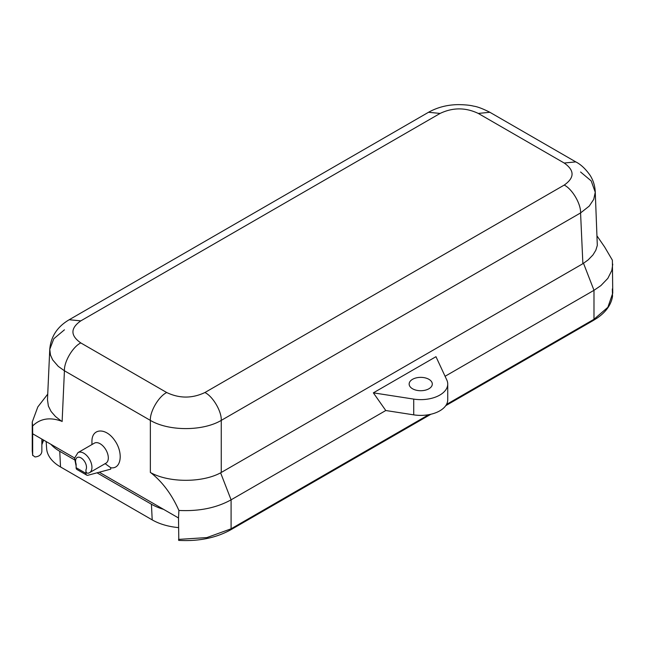 <?xml version="1.0" encoding="UTF-8"?>
<svg xmlns="http://www.w3.org/2000/svg" width="645" height="645" viewBox="0 0 645 645"><rect width="100%" height="100%" fill="white"/><g stroke="black" fill="none" stroke-linecap="round" stroke-linejoin="round"><path stroke-width="0.97" d="M41.861 439.084L41.861 451.395C41.498 454.483 39.45 456.305 35.733 456.87L34.967 456.926L32.669 455.201L32.669 433.779L74.562 457.958M99.257 472.221L178.512 517.975L178.794 539.962M105.046 463.586L110.747 467.738L110.714 469.149L87.97 475.244A3.862 2.225 -60 0 1 86.744 475.139L76.924 469.463A3.862 2.225 -60 0 1 76.126 467.698L76.126 464.134A7.716 4.459 60 0 1 81.036 457.918A7.716 4.459 60 0 1 85.946 469.802C85.761 472.487 86.672 473.567 88.671 473.043M428.53 112.278C437.528 107.263 447.541 104.716 458.571 104.619C465.295 104.74 470.294 105.24 473.567 106.127C477.381 106.651 482.807 108.699 489.861 112.278L478.284 113.431C465.561 107.384 452.83 107.384 440.1 113.431L428.53 112.278L69.217 319.726L80.794 320.871C70.321 328.224 70.321 335.577 80.794 342.922L166.716 392.531C179.439 398.57 192.17 398.57 204.9 392.531C212.866 396.328 221.743 411.445 221.259 420.387L221.259 472.471L582.878 263.7L588.127 259.927L592.957 254.944L595.811 250.268L597.31 245.431L595.238 191.509M69.217 319.726C57.341 326.692 50.85 336.561 49.762 349.34L50.487 355.064L52.68 359.902L58.268 366.368L64.427 370.778C63.944 361.837 72.82 346.728 80.794 342.922M32.669 433.779L32.621 425.99C40.159 418.565 49.778 416.952 61.477 421.161L55.518 416.565L51.1 411.478L48.375 406.044L47.48 399.739L49.762 349.34L53.817 338.73L64.427 329.837M50.907 444.308A48.617 28.066 0 0 0 59.751 451.307L60.525 466.956L152.204 519.886A47.52 27.437 0 0 0 178.512 527.602M163.548 509.34A48.617 28.066 0 0 1 151.43 504.229L97.024 472.817M74.449 459.788L59.751 451.307M46.166 441.567L46.642 448.638A47.52 27.437 0 0 0 60.525 466.956M580.573 171.997L591.191 180.898L595.254 192.258L593.731 199.37L589.24 206.094L580.573 212.939C581.056 203.997 572.179 188.888 564.206 185.083L204.9 392.531M489.861 112.278L575.783 161.887L564.206 163.032C574.679 170.385 574.679 177.73 564.206 185.083M447.735 384.041A27.009 15.593 180 0 1 413.719 399.102L373.358 392.845L435.972 356.693L446.808 379.994A27.009 15.593 180 0 1 447.735 384.041L447.735 399.795A27.009 15.593 180 0 1 413.719 414.856L385.775 410.518L231.087 499.827C216.47 507.921 199.071 511.453 178.899 510.445L178.512 517.975M597.27 236.288L604.631 246.987L612.379 260.177L612.75 293.144L607.872 307.294L593.989 319.291L593.513 320.347L445.751 405.665M428.909 388.766A11.578 6.684 180 0 1 416.291 390.217A11.578 6.684 180 0 1 409.148 384.041A11.578 6.684 180 0 1 412.542 379.316A11.578 6.684 180 0 1 428.909 379.316A11.578 6.684 180 0 1 432.303 384.041A11.578 6.684 180 0 1 428.909 388.766M446.509 404.439L593.989 319.291L593.989 290.306L445.082 376.277M178.633 540.381C198.604 541.478 215.93 537.97 230.604 529.876L231.087 528.811L231.087 499.827L220.614 472.833L221.259 472.471M373.358 392.845L385.775 410.518M86.744 475.139A3.862 2.225 -60 0 1 85.946 473.374L85.946 469.802M220.614 472.833C202.24 482.807 169.369 482.807 151.003 472.833L150.35 472.471L150.995 472.85C162.58 482.081 171.884 494.618 178.899 510.445M62.122 421.54L64.427 370.778L150.35 420.387C168.813 431.328 202.788 431.328 221.259 420.387L580.573 212.939L582.878 263.7M77.972 452.621L94.347 443.171A11.578 6.684 60 0 1 105.917 449.847A11.578 6.684 60 0 1 105.917 463.215L89.55 472.672A11.578 6.684 60 0 0 89.55 459.304A11.578 6.684 60 0 0 77.972 452.621L74.522 458.208L76.126 465.988M91.945 444.55L91.945 441.486C91.719 428.199 105.587 427.345 114.487 440.1C123.647 452.564 121.349 469.568 110.747 467.738M150.35 472.471L150.35 420.387C149.866 411.445 158.743 396.328 166.716 392.531M32.693 455.499L32.25 450.984L32.693 455.499M583.515 263.305L593.989 290.306L600.914 285.582L607.832 278.374L611.815 270.457L612.75 264.16M47.73 394.127L37.829 406.914L32.25 421.999L32.621 425.99M151.43 504.229L152.204 519.886M478.284 113.431L564.206 163.032M413.719 414.856L413.719 399.102M85.946 473.374L76.126 467.698M428.772 414.679L231.087 528.811L206.9 537.575L178.512 539.405M41.861 444.276L43.263 439.898M612.331 288.936L612.524 296.353C611.186 304.658 606.123 311.849 597.351 317.929L593.513 320.347M440.1 113.431L80.794 320.871M575.783 161.887C580.806 164.419 585.579 168.901 590.111 175.335C593.182 180.181 594.892 185.575 595.238 191.501M88.155 473.269L89.55 472.672M230.604 529.876L430.892 414.243M32.25 421.999L32.25 450.984M43.634 440.108L41.861 444.703"/></g></svg>

